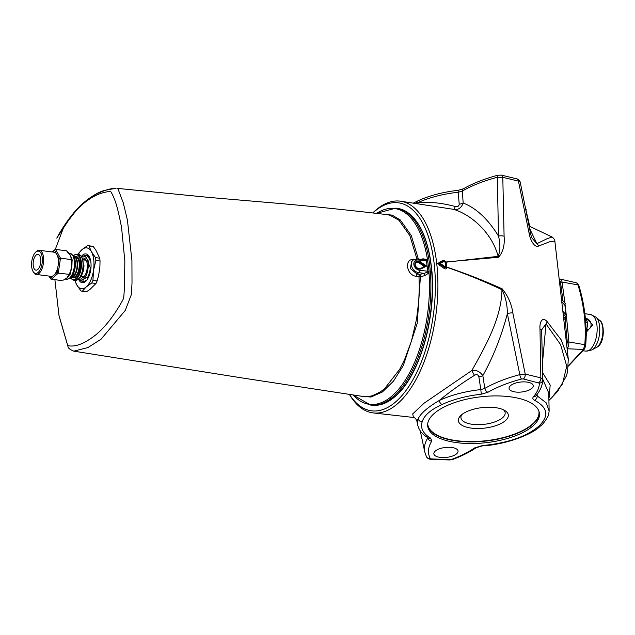 <?xml version="1.0" encoding="UTF-8"?>
<svg xmlns="http://www.w3.org/2000/svg" width="635" height="635" viewBox="0 0 635 635"><rect width="100%" height="100%" fill="white"/><g stroke="black" fill="none" stroke-linecap="round" stroke-linejoin="round"><path stroke-width="0.95" d="M455.859 448.604A12.168 5.001 -6.5 0 1 458.041 451.048A12.168 5.001 -6.5 0 1 446.516 457.398A12.168 5.001 -6.5 0 1 433.856 453.811A12.168 5.001 -6.5 0 1 442.031 448.04A12.168 5.001 -6.5 0 1 455.859 448.604M531.074 383.207A12.168 5.001 -6.5 0 1 533.249 385.651A12.168 5.001 -6.5 0 1 521.724 391.993A12.168 5.001 -6.5 0 1 509.064 388.406A12.168 5.001 -6.5 0 1 517.247 382.635A12.168 5.001 -6.5 0 1 531.074 383.207M431.721 433.34A56.221 23.098 -6.5 0 1 427.696 426.093A56.221 23.098 -6.5 0 1 480.941 396.78A56.221 23.098 -6.5 0 1 539.417 413.361A56.221 23.098 -6.5 0 1 495.522 441.285A56.221 23.098 -6.5 0 1 431.721 433.34M505.381 420.68A25.138 10.327 -6.5 0 1 472.321 428.228A25.138 10.327 -6.5 0 1 460.518 415.774A25.138 10.327 -6.5 0 1 482.171 407.599A25.138 10.327 -6.5 0 1 505.111 410.694A25.138 10.327 -6.5 0 1 505.381 420.68M503.523 409.821A22.257 9.144 -6.5 0 1 505.142 412.623A22.257 9.144 -6.5 0 1 502.555 417.751A22.257 9.144 -6.5 0 1 478.028 424.68A22.257 9.144 -6.5 0 1 460.923 417.663A22.257 9.144 -6.5 0 1 461.867 414.568M481.29 394.216L480.806 389.588A66.064 27.138 173.5 0 0 439.253 400.494A3.746 2.159 64.9 0 0 442.087 404.503A62.333 25.606 -6.5 0 1 481.29 394.216L487.982 392.247A89.265 36.671 -6.5 0 1 521.565 379.024L523.391 378.944L539.369 383.175A89.265 36.671 -6.5 0 1 533.44 396.764C532.36 398.145 532.717 399.312 534.503 400.264A3.746 2.881 -63.5 0 0 537.186 395.946L537.146 394.264M542.711 379.087L548.759 393.057L549.14 411.083L546.29 402.907L536.337 395.287M540.623 425.831A3.746 2.984 -132.9 0 1 540.568 425.879A3.746 2.984 -132.9 0 1 538.401 426.537L537.98 426.903A3.746 2.873 50.8 0 0 539.948 426.418A3.746 2.873 50.8 0 0 539.972 426.403A3.746 2.873 50.8 0 0 540.036 426.347M537.98 426.903C525.621 436.959 507.103 443.174 482.417 445.564L482.33 445.897M551.14 398.272L549.188 400.153L551.14 398.272M445.198 261.707L444.167 260.652A0.937 0.571 64.1 0 1 444.857 261.152L445.778 266.859L446.27 267.168L445.691 262.009L498.554 257.254C503.039 252.047 504.889 245.039 504.095 236.236L502.801 177.332A3.746 2.159 -78 0 0 501.372 175.117A3.746 2.159 -78 0 0 501.213 175.101M504.095 236.236A5.62 2.611 178.7 0 0 498.515 236.109C488.156 219.234 476.369 208.193 463.161 202.986A5.62 2.746 -4.1 0 1 459.208 204.152L458.081 190.325C442.786 192.064 429.323 195.604 417.695 200.954A3.746 2.159 64.9 0 0 417.687 200.954A3.746 2.159 64.9 0 0 416.766 203.136A66.064 27.138 -6.5 0 1 458.319 192.23L462.336 191.048A92.996 38.211 -6.5 0 1 497.316 177.268L502.801 177.332L518.43 181.102L529.042 232.886C529.685 238.339 534.146 248.38 538.607 246.031L550.013 241.641L554.879 241.348M538.607 246.031A5.62 4.675 65.3 0 0 536.869 243.705L547.1 238.704L552.093 236.982C554.022 238.538 554.942 239.982 554.879 241.316L568.277 358.965L561.205 339.876L547.235 321.739C541.798 315.508 539.393 323.556 539.988 328.97L540.845 377.873L525.216 374.094L512.826 312.912C511.604 303.99 508.048 295.966 502.158 288.822C484.14 280.686 465.653 273.447 446.715 267.089L446.238 266.843M445.151 261.342L445.667 261.858M445.643 261.612L444.167 260.652L439.483 263.287A0.937 0.492 10 0 1 438.555 263.184L439.523 265.224L444.444 268.621C445.849 269.272 446.619 268.883 446.754 267.454L446.127 261.945L443.484 260.191L439.198 262.311A0.937 0.579 -116.6 0 0 439.849 262.787A0.937 0.571 63.7 0 1 440.5 263.279L444.857 261.152M439.198 262.311L438.555 263.184A0.937 0.5 11.2 0 0 439.491 263.271L439.547 263.827L438.682 264.176L439.547 263.827L444.984 267.819L446.278 267.295L445.667 261.834L445.183 261.564M445.778 266.859L444.444 268.621M445.524 266.986L440.539 263.652L439.523 265.224M372.777 212.931A106.736 49.919 97.3 0 1 400.137 201.144A106.736 49.919 97.3 0 1 436.721 263.422L438.555 263.184L436.721 263.422L438.682 264.176L436.721 263.422A106.736 49.919 97.3 0 1 373.031 412.901A106.736 49.919 97.3 0 1 349.52 394.605M444.167 260.652A0.937 0.587 63.5 0 1 443.484 260.191M445.651 261.699A0.937 0.405 172.6 0 0 446.127 261.945M445.675 261.914A0.937 0.405 172.7 0 0 446.159 262.168L498.165 256.357C491.696 231.91 470.289 214.249 453.501 209.32A5.62 1.333 102.2 0 0 455.239 206.51C440.825 202.636 427.998 201.509 416.766 203.136L416.282 203.311M446.254 266.994L446.73 267.232C465.669 273.796 484.076 281.289 501.96 289.703A5.62 2.254 -63.9 0 0 502.158 288.822M446.278 267.208L446.754 267.454M487.982 392.247A3.746 2.477 -120 0 1 484.822 388.406L482.83 375.626C493.3 356.775 501.467 336.121 507.357 313.674C507.373 304.848 505.571 296.855 501.96 289.703C501.523 318.111 485.354 346.448 471.868 370.483L424.124 403.169L412.71 413.893L413.464 417.465L373.031 412.901M400.137 201.144L453.501 209.32C458.097 210.201 461.32 208.09 463.161 202.986L462.336 191.048A3.746 2.477 -120 0 1 463.296 188.841A3.746 2.477 -120 0 1 463.312 188.841L458.081 190.333M372.872 212.939A104.862 49.046 97.3 0 1 434.205 263.977A104.862 49.046 97.3 0 1 409.369 385.635A104.862 49.046 97.3 0 1 349.615 394.621M398.375 393.24A98.782 46.196 -82.7 0 0 419.711 226.56M565.983 314.682L564.904 305.237L561.769 301.815M563.015 301.053L560.451 281.924L559.181 279.082M564.904 305.237L565.261 303.498L561.491 299.387M566.793 345.916L567.245 341.574L565.118 318.968L566.611 315.373L562.848 311.261M585.613 345.75L585.716 345.043A183.325 147.971 56.5 0 0 586.264 331.192A186.015 73.882 21.8 0 0 586.073 330.732M585.891 331.359L586.851 331.549L586.819 329.517A3.746 2.207 -63.7 0 0 586.097 330.795M586.208 335.756A18.74 8.763 -82.7 0 0 586.851 331.557L592.804 324.731L585.311 317.563M585.716 322.58L587.804 322.897L586.819 329.517L586.034 329.081M587.804 322.897L585.256 317.556M585.907 318.405C591.979 319.318 593.074 328.946 587.177 329.613M564.872 303.078A579.461 270.994 -82.7 0 0 562.023 282.019A5.509 2.572 -82.7 0 0 560.292 279.106A5.509 2.572 -82.7 0 0 559.364 279.241M567.103 348.615A5.509 2.572 -82.7 0 0 568.857 341.955A579.461 270.994 -82.7 0 0 566.468 316.865M566.261 314.992A579.461 270.994 -82.7 0 0 565.11 304.998M585.557 345.702A1.873 0.849 -175.6 0 0 585.637 345.488A1.873 0.849 -175.6 0 0 584.803 344.694L583.478 349.433L568.46 365.617M584.684 348.766A1.873 1.564 -146.2 0 1 583.478 349.433L567.118 348.774M568.428 366.07L584.644 348.813L585.637 345.488C587.153 325.438 584.867 305.356 578.771 285.218A1.873 0.667 163.1 0 0 578.771 285.218A1.873 0.667 163.1 0 0 577.993 284.924C584.025 304.903 586.295 324.826 584.803 344.694L568.857 341.955L567.285 342.233M578.771 285.218L576.683 282.885L577.993 284.924L562.023 282.019L560.514 282.408M563.729 319.048L565.142 319.262M547.235 321.739A5.62 2.373 138 0 1 545.997 323.858L560.634 344.662L566.745 366.236L562.435 384.016L551.696 397.732L557.808 391.152L566.396 375.944L567.555 371.888L568.285 358.989M531.574 237.546L536.869 243.705L529.558 228.378M529.669 226.298L528.828 224.758M525.407 207.732L529.741 226.33M549.084 397.788L550.188 385.024L542.592 372.618M542.409 363.712L545.997 323.858L541.687 329.827L541.695 330.875A5.62 2.73 -1.3 0 1 541.687 331.041L542.727 379.833A3.746 3.413 0.8 0 0 542.727 379.738L540.845 377.873A3.746 2.397 -74.4 0 1 538.742 382.651M498.554 257.254A5.62 3.572 -98.5 0 0 498.165 256.357C500.324 250.754 500.443 244.007 498.515 236.109L497.316 177.268A3.746 1.143 -104.8 0 1 497.8 175.236A3.746 1.143 -104.8 0 1 497.872 175.228M530.654 233.863A5.62 1.857 168.7 0 0 530.646 233.823L520.224 182.205L518.43 181.102A3.746 2.397 -74.4 0 0 516.953 178.887M531.638 237.76L530.646 233.823A5.62 1.857 168.7 0 0 529.042 232.886M459.208 204.152C458.922 206.319 457.605 207.105 455.239 206.51M482.417 445.564L474.607 447.929A3.746 2.691 55.8 0 0 476.329 447.635A3.746 2.691 55.8 0 0 476.337 447.627A3.746 2.691 55.8 0 0 476.417 447.572M474.607 447.929A89.265 36.671 -6.5 0 1 451.771 459.351A3.746 1.77 69.5 0 0 452.692 459.47C461.899 456.025 469.773 452.072 476.329 447.635L482.346 445.897C504.857 444.762 532.138 434.657 539.948 426.418M451.771 459.351L450.247 459.605A3.746 1 90.7 0 1 449.818 459.954L452.699 459.462M450.247 459.605L431.403 458.938A3.746 1.31 93.2 0 1 430.808 459.28A3.746 1.31 93.2 0 1 430.728 459.272M431.403 458.938L430.205 458.47A3.746 3.373 153.2 0 1 426.474 456.771C427.307 458.319 428.752 459.153 430.808 459.272L449.818 459.954M430.205 458.47A89.265 36.671 -6.5 0 1 431.744 441.15A3.746 3.238 -147.7 0 1 427.823 437.975A92.996 38.211 173.5 0 0 424.751 451.914L426.474 456.771M431.744 441.15L430.72 438.19A3.746 2.992 120.2 0 1 428.45 438.039A3.746 2.992 120.2 0 1 428.434 438.031L428.482 438.055M474.48 375.341C476.623 374.063 478.091 374.547 478.877 376.793A5.62 1.849 -8.8 0 0 482.83 375.626C479.933 371.531 476.282 369.816 471.868 370.483A5.62 0.429 -119.2 0 0 474.48 375.341C461.431 383.476 449.691 391.858 439.253 400.494C427.672 407.313 420.656 413.417 418.187 418.814A3.746 3.35 18.9 0 0 422.211 421.791C424.101 415.425 430.72 409.662 442.087 404.503M521.565 379.024A3.746 1.143 -104.8 0 1 519.803 374.634A92.996 38.211 173.5 0 0 484.822 388.406L480.806 389.588L478.877 376.793M523.391 378.944A3.746 2.159 -78 0 0 525.216 374.094L519.803 374.634L507.357 313.674A5.62 1.976 -11.4 0 1 512.826 312.912M539.369 383.175A3.746 3.413 0.8 0 0 542.727 379.841C542.544 385.429 540.274 390.747 535.9 395.803A3.746 3.127 40.4 0 0 535.908 395.803A3.746 3.127 40.4 0 1 533.44 396.764M413.472 417.465L413.464 417.465C413.575 417.497 415.417 417.409 416.862 421.037L418.187 418.814A66.064 27.138 173.5 0 0 417.735 425.164C419.021 430.411 422.592 434.705 428.45 438.039M541.687 330.74L541.687 329.978M539.988 328.97A5.62 2.73 -1.3 0 1 541.695 330.875L542.727 379.706M414.528 259.588C403.987 257.564 405.979 275.336 416.441 276.376L418.997 276.693A1.873 0.865 97 0 1 419.671 274.423A1.873 0.413 -103.2 0 1 420.41 276.669L424.982 275.606L428.99 272.844L429.101 271.177L427.482 259.612L423.069 258.818L420.846 259.286M429.101 271.177A1.873 0.706 -10.4 0 1 427.919 271.288L427.593 272.129L424.243 273.352L419.671 274.423L417.108 274.106L410.512 268.645L411.52 261.374L413.107 260.072A7.525 5.89 49 0 0 412.012 267.367A7.525 5.89 49 0 0 418.719 272.645L417.108 274.106A1.873 0.865 97 0 0 416.441 276.376M353.346 395.137A98.703 46.157 97.3 0 0 392.184 395.843A98.703 46.157 97.3 0 0 428.99 272.844L427.593 272.129M424.982 275.606A1.873 0.413 76.9 0 0 424.243 273.352L418.719 272.645A1.873 0.873 -82.7 0 0 419.394 270.192A5.651 4.421 -131 0 1 413.853 264.446A5.651 4.421 -131 0 1 418.227 259.961L426.752 261.048A1.873 0.833 177.5 0 0 427.95 261.096M363.284 396.502L368.268 396.581L372.34 395.756L380.587 391.755L384.651 388.62L399.756 369.197L404.63 359.489L411.472 340.979L416.592 318.865L418.751 301.133L419.291 287.425L418.997 276.693A1.873 0.619 176.6 0 0 420.41 276.669L417.227 323.35L403.344 365.442L393.422 381.222L382.405 391.985L370.967 397.05L359.902 396.042M55.269 249.444L64.23 225.846L76.573 210.066C87.773 198.398 99.131 192.191 110.657 191.452C116.316 200.335 118.832 214.122 121.547 227.282L124.841 261.041L124.444 287.758L123.857 296.227L123.047 299.553C114.967 314.404 106.109 325.985 96.472 334.312C87.186 341.686 76.74 347.734 67.747 345.599L58.96 315.373L54.912 279.813L59.023 315.817L67.969 346.496C68.008 348.051 69.945 349.607 73.787 351.155L87.924 347.575L101.021 339.249L125.246 310.452L131.429 294.402L132.009 282.94L131.921 260.525L127.421 220.107L123.238 202.748L117.967 188.809L116.911 188.333L208.796 197.398L260.858 201.866C301.95 205.272 343.908 209.51 386.747 214.582L390.001 215.249L398.994 220.305L409.869 235.672L416.885 258.81M76.573 210.066A7.493 5.564 -136.7 0 1 78.732 207.851M86.511 291.727L82.336 291.195A22.939 10.731 97.3 0 1 82.034 291.163L86.209 291.703A22.939 10.731 -82.7 0 0 86.511 291.727L89.94 289.449L95.996 283.48A22.939 10.731 -82.7 0 0 97.099 280.972L98.647 275.328L99.893 266.835L100.036 261.009A22.939 10.731 -82.7 0 0 99.719 258.183L95.75 249.928L93.17 246.475A22.939 10.731 -82.7 0 0 92.035 246.19L87.86 245.658A22.939 10.731 97.3 0 1 88.995 245.935L93.17 246.475M88.995 245.935L91.4 251.682L95.544 257.651A22.939 10.731 97.3 0 1 95.861 260.469L93.528 270.343A20.598 9.636 -82.7 0 0 91.4 251.682A20.598 9.636 -82.7 0 0 81.955 249.642L87.566 245.626A22.939 10.731 97.3 0 1 87.86 245.658M99.719 258.183L95.544 257.651M77.883 254.294A22.939 10.731 97.3 0 1 78.081 253.873L81.955 249.642A20.598 9.636 -82.7 0 0 78.375 254.357M75.049 280.36A20.598 9.636 -82.7 0 0 76.764 284.917L74.716 280.321M95.861 260.469L100.036 261.009M82.034 291.163A22.939 10.731 97.3 0 1 80.907 290.886L76.764 284.917A20.598 9.636 -82.7 0 0 86.209 286.956L82.336 291.195M93.528 270.343L92.924 280.432A22.939 10.731 97.3 0 1 91.821 282.948L86.209 286.956A20.598 9.636 -82.7 0 0 93.528 270.343M97.099 280.972L92.924 280.432M91.821 282.948L95.996 283.48M78.478 279.09A14.51 6.787 -82.7 0 0 86.122 280.932A14.51 6.787 -82.7 0 0 90.9 262.374A14.51 6.787 -82.7 0 0 89.233 256.588A14.51 6.787 -82.7 0 0 81.375 256.445M89.591 257.286A13.105 6.128 -82.7 0 0 86.963 255.453L85.749 255.302A13.105 6.128 -82.7 0 0 85.114 255.286L82.383 256.421M78.827 278.757A12.025 5.628 -82.7 0 0 79.28 279.233L80.637 280.44A13.105 6.128 -82.7 0 0 82.415 281.305L83.637 281.456A13.105 6.128 -82.7 0 0 84.272 281.472L86.979 279.908M88.455 277.447L87.622 277.336A13.105 6.128 -82.7 0 0 90.305 267.732L90.956 267.819M82.415 281.305A13.105 6.128 -82.7 0 0 83.05 281.313C82.669 279.741 84.193 278.424 87.622 277.336M83.05 281.313L84.272 281.472M90.241 259.04L89.297 258.921A13.105 6.128 -82.7 0 0 85.749 255.302M79.28 279.233A12.025 5.628 -82.7 0 0 85.725 276.312A12.025 5.628 -82.7 0 0 88.09 263.176A12.025 5.628 -82.7 0 0 82.193 256.516A12.025 5.628 -82.7 0 0 81.629 256.858M90.305 267.732L88.376 263.144L89.297 258.921M82.304 258.318A10.112 4.731 97.3 0 1 86.011 259.898A10.112 4.731 97.3 0 1 83.836 276.916A10.112 4.731 97.3 0 1 79.851 277.511M81.105 276.225A8.803 4.12 -82.7 0 0 82.471 276.971A8.803 4.12 -82.7 0 0 84.328 276.352M86.344 260.572A8.803 4.12 -82.7 0 0 84.709 259.509A8.803 4.12 -82.7 0 0 83.201 259.882M80.097 277.146A10.676 4.993 97.3 0 0 83.963 265.343L83.32 265.263M69.247 253.913A13.105 6.128 97.3 0 1 69.421 254.079A13.105 6.128 97.3 0 1 70.35 255.373A13.105 6.128 97.3 0 1 71.414 258.151A13.105 6.128 97.3 0 1 71.469 258.366M71.993 262.596A13.105 6.128 97.3 0 1 71.993 262.803A13.105 6.128 97.3 0 1 71.699 267.248A13.105 6.128 97.3 0 1 70.739 271.439A13.105 6.128 97.3 0 1 70.668 271.669M68.913 275.542A13.105 6.128 97.3 0 1 68.818 275.685A13.105 6.128 97.3 0 1 67.048 277.82A13.105 6.128 97.3 0 1 66.032 278.535A13.105 6.128 97.3 0 1 65.794 278.646M70.35 255.373L71.572 259.604L71.326 261.255L72.072 261.318L72.223 259.913L71.572 259.604L60.492 258.191L55.578 249.404L66.667 250.825L67.929 252.238A1.405 1.048 -29.2 0 1 67.953 252.27A1.405 1.048 -29.2 0 0 67.207 251.793L70.35 255.373M71.406 258.151L71.755 259.08A1.405 1.048 150.8 0 0 71.033 258.643M71.326 261.255L71.699 267.248L69.374 274.574L68.588 275.249A1.405 1.095 49 0 0 69.366 275.042L70.048 274.439L58.285 273.153L60.492 258.191L59.158 258.524L58.142 265.47A12.168 5.691 97.3 0 1 53.816 275.288A12.168 5.691 97.3 0 1 51.014 276.336L36.235 274.447A12.168 5.691 -82.7 0 0 39.037 273.399A12.168 5.691 -82.7 0 0 43.632 260.183A12.168 5.691 -82.7 0 0 39.33 250.301A12.168 5.691 -82.7 0 0 36.108 251.746L35.417 252.46A11.239 5.255 97.3 0 1 42.196 257.302A11.239 5.255 97.3 0 1 38.124 272.447A11.239 5.255 97.3 0 1 32.996 271.375A11.239 5.255 97.3 0 1 35.417 252.46M70.739 271.439L70.358 272.994L69.612 272.923M70.072 273.788L70.048 274.439M68.588 275.249L67.048 277.82L63.818 279.86A1.405 1.095 -131 0 1 63.04 280.075M63.833 279.852A1.405 1.095 -131 0 1 63.818 279.86L66.024 278.527M39.33 250.301L54.102 252.19A12.168 5.691 97.3 0 1 56.88 254.444A12.168 5.691 97.3 0 1 58.142 265.47L57.118 272.423L50.514 278.162L50.641 278.948L62.262 280.757M57.118 272.423L58.285 273.153L51.181 279.337M52.713 252.016L55.578 249.404M32.996 271.375L33.48 272.24A12.168 5.691 -82.7 0 0 36.235 274.447M37.782 269.478A7.961 3.723 97.3 0 1 35.949 270.161A7.961 3.723 97.3 0 1 33.274 261.795A7.961 3.723 97.3 0 1 37.973 254.373A7.961 3.723 97.3 0 1 40.791 260.834A7.961 3.723 97.3 0 1 37.782 269.478M423.061 259.564A1.873 0.429 78.2 0 0 423.069 258.818M418.227 259.961A1.873 0.873 97.3 0 0 417.584 258.866L426.244 260.302A1.873 0.945 134.7 0 0 427.482 259.612A98.703 46.157 97.3 0 0 376.611 213.376M426.244 260.302L427.919 271.288L419.394 270.192M426.625 266.081L420.362 261.834A4.453 3.485 49 0 0 414.901 264.581A4.453 3.485 49 0 0 421.164 268.819L426.625 266.081L420.751 268.589M420.362 261.834L419.362 263.12L424.243 266.43L425.037 266.43M418.338 258.961L411.274 235.514L400.296 219.948L392.105 215.13L383.246 214.162M534.503 400.264C548.068 407.551 549.37 416.306 538.401 426.537M430.72 438.19A62.333 25.606 -6.5 0 1 422.211 421.791M427.633 425.267A56.221 23.098 173.5 0 0 431.53 431.689A56.221 23.098 173.5 0 0 494.355 439.817A56.221 23.098 173.5 0 0 539.282 412.544M538.924 411.242A55.975 23.003 -6.5 0 1 495.594 439.261A55.975 23.003 -6.5 0 1 431.729 431.411A55.975 23.003 -6.5 0 1 427.696 423.91M445.738 266.494L446.23 266.771M440.539 263.652L439.555 263.85L440.412 263.39A0.937 0.492 10 0 0 439.483 263.287A0.937 0.5 11.6 0 1 440.412 263.39L440.5 263.279M445.754 266.637L446.246 266.93M587.748 322.437L585.684 322.128M596.297 347.67A14.375 6.723 -82.7 0 0 597.321 346.988A14.375 6.723 -82.7 0 0 602.75 327.954A14.375 6.723 -82.7 0 0 599.773 320.508C604.147 322.088 605.401 341.606 597.757 346.702L591.764 349.988L586.105 351.115A18.399 8.604 -82.7 0 0 596.956 325.326A18.399 8.604 -82.7 0 0 590.78 314.611L584.851 313.658M591.764 349.988A17.399 8.136 -82.7 0 0 599.575 326.136A17.399 8.136 -82.7 0 0 595.971 317.119L590.78 314.611M567.245 341.574L566.285 341.471M563.697 318.746L565.118 318.968M565.467 317.794L563.555 317.5M566.253 317.111L563.118 313.69M559.483 281.734L560.451 281.924M371.927 405.201C379.627 406.114 387.334 403.249 395.034 396.589C419.64 376.452 436.92 316.047 431.673 268.923C427.363 232.593 415.846 212.392 397.137 208.312A99.251 46.418 97.3 0 1 432.252 288.917A99.251 46.418 97.3 0 1 394.772 396.661A99.251 46.418 97.3 0 1 371.927 405.201L370.554 405.027A99.251 46.418 -82.7 0 0 393.406 396.486A99.251 46.418 -82.7 0 0 430.879 288.742A99.251 46.418 -82.7 0 0 395.764 208.137L376.563 213.368M78.756 278.622A12.636 5.913 -82.7 0 0 82.979 268.668A12.636 5.913 -82.7 0 0 81.526 256.969M82.788 268.668A13.105 6.128 97.3 0 1 75.113 280.368C79.002 280.114 81.645 276.217 83.034 268.684C83.883 260.541 82.352 255.762 78.438 254.365A13.105 6.128 97.3 0 1 82.788 268.668M70.445 277.94L73.469 280.154A13.105 6.128 -82.7 0 0 81.145 268.454A13.105 6.128 -82.7 0 0 76.795 254.151L78.438 254.365M73.398 255.667A12.636 5.913 97.3 0 1 79.208 256.897A12.636 5.913 97.3 0 1 80.518 268.359A12.636 5.913 97.3 0 1 70.564 277.836M72.072 277.225A10.771 5.032 -82.7 0 0 75.835 276.86A10.771 5.032 -82.7 0 0 79.867 263.763A10.771 5.032 -82.7 0 0 74.708 256.643M74.827 256.731L75.621 256.834A10.303 4.818 97.3 0 1 79.264 265.2A10.303 4.818 97.3 0 1 75.374 276.376A10.303 4.818 97.3 0 1 73.009 277.265L72.215 277.162M73.025 276.677A10.303 4.818 -82.7 0 0 73.731 276.169A10.303 4.818 -82.7 0 0 77.534 266.708A10.303 4.818 -82.7 0 0 75.494 257.405M73.406 276.336A10.533 4.929 -82.7 0 0 76.256 271.55A10.533 4.929 -82.7 0 0 77.327 263.184A10.533 4.929 -82.7 0 0 74.938 256.913M73.708 256.151A10.771 5.032 97.3 0 1 77.129 265.216A10.771 5.032 97.3 0 1 73.073 276.503A10.771 5.032 97.3 0 1 70.977 277.447M72.811 255.691A13.105 6.128 97.3 0 1 73.533 270.629A13.105 6.128 97.3 0 1 66.492 279.265C69.834 278.709 71.628 277.757 71.874 276.4C74.422 273.883 77.287 262.747 73.779 256.286L69.818 253.262A13.105 6.128 97.3 0 1 72.811 255.691M66.667 250.825L67.207 251.793M50.514 278.162L49.379 276.13M54.602 250.373L59.158 258.524M415.75 262.485C414.655 262.874 414.853 264.47 416.346 267.287C418.679 269.002 420.14 269.438 420.735 268.597A3.993 3.119 -131 0 1 416.139 267.168A3.993 3.119 -131 0 1 415.75 262.485A3.993 3.119 -131 0 1 420.005 262.35L425.601 266.144L420.735 268.597L421.164 268.819M425.228 266.335L419.727 262.604A3.937 3.088 49 0 0 415.647 262.62M424.243 266.43L420.211 268.788M419.981 268.573A3.477 2.723 -131 0 1 418.981 268.819M415.123 264.39A3.477 2.723 -131 0 1 419.362 263.12M398.994 220.305A1.873 1.58 131 0 0 400.296 219.948M549.14 411.083C548.791 414.012 548.259 416.052 547.545 417.211C544.687 421.894 542.361 424.783 540.568 425.879L539.972 426.403M586.105 351.115L583.24 350.837M599.773 320.508L595.971 317.119M576.683 282.877L560.292 279.106M552.093 236.982L529.09 226.068M525.367 207.55L526.193 209.756M551.72 397.716L551.251 398.169M417.592 201.009L413.655 202.946M497.8 175.236C484.426 178.792 472.932 183.332 463.312 188.841M501.372 175.125L497.8 175.244M501.372 175.117L516.946 178.887M520.224 182.205C519.787 180.443 518.692 179.332 516.946 178.895M424.751 451.914L420.291 430.919M417.735 425.164L416.862 421.037M397.137 208.312L395.764 208.137M370.554 405.027L353.298 395.137M73.787 351.155L241.356 377.825L363.395 396.518M77.399 208.804L72.334 214.606L56.777 238.133C63.643 225.369 72.279 214.003 77.399 208.804C88.154 198.231 97.425 192.064 105.212 190.302L115.641 188.317L105.362 190.254L97.115 193.588C90.154 197.128 83.582 202.2 77.399 208.804C83.645 201.12 99.076 191.31 105.172 190.309C109.664 189.047 113.157 188.381 115.641 188.317C110.752 188.428 104.592 190.175 97.179 193.556C88.884 197.62 80.828 204.962 77.399 208.804M82.193 256.516L82.685 256.262M86.074 260.247L82.764 259.826M83.979 276.59L80.931 276.201M73.469 280.154L75.113 280.368M76.795 254.151L73.311 255.54M70.596 277.431L73.327 276.431L76.256 271.55M73.327 256.072C75.613 256.596 76.946 258.969 77.327 263.184M65.008 279.075L66.492 279.265M68.532 253.095L69.818 253.262M72.223 259.913L71.763 259.088M71.993 262.803L72.072 261.318M69.413 254.087L67.929 252.238M70.175 274.209L70.358 272.994M68.818 275.685L69.358 275.042M50.641 278.948L49.046 276.09M52.292 251.96L54.999 249.603M417.584 258.866L413.107 260.072"/></g></svg>
